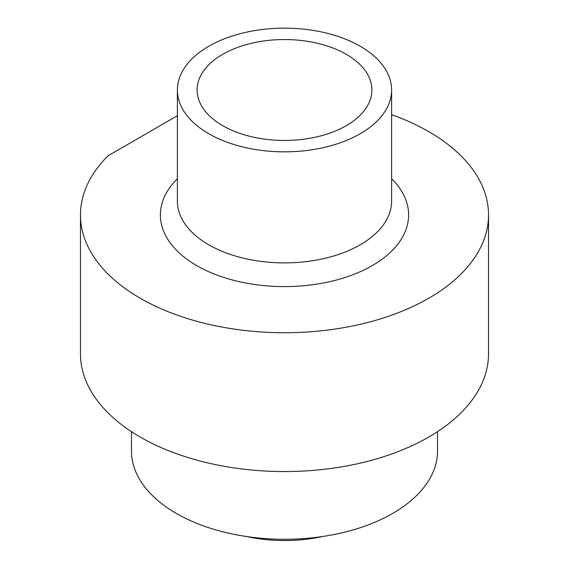 <?xml version="1.0" encoding="UTF-8"?>
<svg xmlns="http://www.w3.org/2000/svg" width="569" height="569" viewBox="0 0 569 569"><rect width="100%" height="100%" fill="white"/><g stroke="black" fill="none" stroke-linecap="round" stroke-linejoin="round"><path stroke-width="0.85" d="M208.759 133.722A107.114 61.843 0 0 0 325.489 147.129A107.114 61.843 0 0 0 391.614 89.994A107.114 61.843 0 0 0 360.241 46.267A107.114 61.843 0 0 0 243.511 32.86A107.114 61.843 0 0 0 177.386 89.994A107.114 61.843 0 0 0 208.759 133.722M346.293 54.318A87.391 50.456 0 0 0 251.057 43.379A87.391 50.456 0 0 0 197.109 89.994A87.391 50.456 0 0 0 222.707 125.671A87.391 50.456 0 0 0 317.943 136.61A87.391 50.456 0 0 0 371.891 89.994A87.391 50.456 0 0 0 346.293 54.318M322.587 536.51A107.114 61.843 180 0 1 246.413 536.51M131.475 431.679L131.475 450.94A153.025 88.344 0 0 0 176.298 513.416A153.025 88.344 0 0 0 343.057 532.563A153.025 88.344 0 0 0 437.525 450.94L437.525 431.679M177.386 115.749L108.096 155.75A204.029 117.797 0 0 0 80.471 214.94A204.029 117.797 0 0 0 140.23 298.234A204.029 117.797 0 0 0 362.581 323.768A204.029 117.797 0 0 0 488.529 214.94A204.029 117.797 0 0 0 428.77 131.645A204.029 117.797 0 0 0 391.614 114.682M80.471 214.94L80.471 353.762A204.029 117.797 0 0 0 140.23 437.056A204.029 117.797 0 0 0 362.581 462.59A204.029 117.797 0 0 0 488.529 353.762L488.529 214.94M391.614 178.737A124.12 71.658 180 0 1 360.355 271.655A124.12 71.658 180 0 1 196.732 265.609A124.12 71.658 180 0 1 177.386 178.737M177.386 89.994L177.386 201.056A107.114 61.843 0 0 0 208.759 244.784A107.114 61.843 0 0 0 325.489 258.191A107.114 61.843 0 0 0 391.614 201.056L391.614 89.994"/></g></svg>
